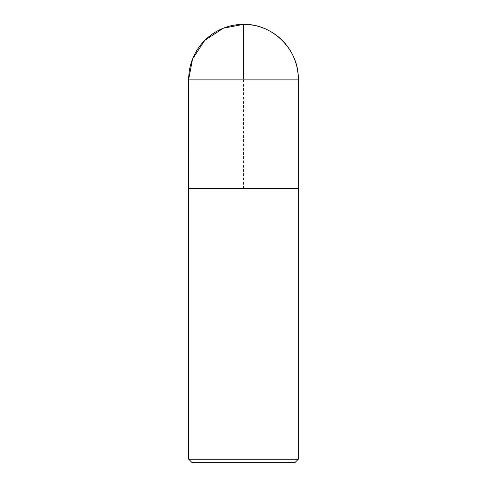 <?xml version="1.0" encoding="UTF-8"?>
<svg xmlns="http://www.w3.org/2000/svg" width="487" height="487" viewBox="0 0 487 487"><rect width="100%" height="100%" fill="white"/><g stroke="black" fill="none" stroke-linecap="round" stroke-linejoin="round"><path stroke-width="0.37" stroke-dasharray="2.44 1.83" d="M294.891 462.65L192.109 462.65M298.288 459.253L188.713 459.253M243.5 188.713L243.5 79.144M298.288 79.144L188.713 79.144"/><path stroke-width="0.73" d="M298.288 459.253L188.713 459.253L192.109 462.65L294.891 462.65L298.288 459.253L298.288 188.713L188.725 188.713L298.288 188.713L298.288 79.144C299.042 49.863 272.775 23.595 243.5 24.35A54.788 54.788 0 0 0 188.713 79.144L298.288 79.144A54.788 54.788 0 0 0 243.5 24.35M188.713 459.253L188.713 79.144M243.5 79.144L243.5 24.35L223.332 28.197L204.759 40.397L192.56 58.976L188.713 79.144L188.725 188.713L243.5 188.713"/></g></svg>
